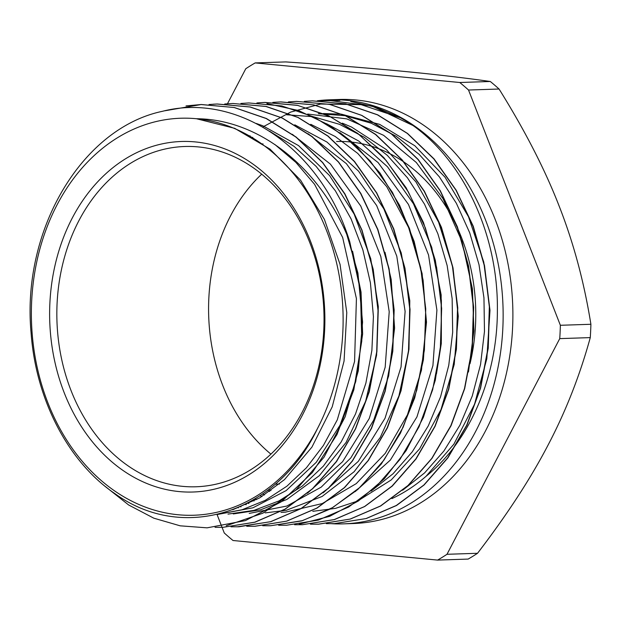 <?xml version="1.0" encoding="UTF-8"?>
<svg xmlns="http://www.w3.org/2000/svg" width="622" height="622" viewBox="0 0 622 622"><rect width="100%" height="100%" fill="white"/><g stroke="black" fill="none" stroke-linecap="round" stroke-linejoin="round"><path stroke-width="0.93" d="M116.936 457.232A170.226 133.559 88.1 0 1 61.687 268.556A170.226 133.559 88.1 0 1 184.835 146.497A170.226 133.559 88.1 0 1 323.922 312.244A170.226 133.559 88.1 0 1 196.039 486.769A170.226 133.559 88.1 0 1 116.936 457.232M111.54 461.578A175.365 137.586 -91.9 0 0 324.645 329.885A175.365 137.586 -91.9 0 0 125.582 158.758A175.365 137.586 -91.9 0 0 111.54 461.578M270.912 454.122A170.226 133.559 88.1 0 1 268.681 452.241A170.226 133.559 88.1 0 1 261.699 174.16M336.58 141.505A170.226 133.559 88.1 0 1 470.022 363.683M317.422 428.644A198.612 155.827 88.1 0 1 47.902 402.854A198.612 155.827 88.1 0 1 196.435 118.732A198.612 155.827 88.1 0 1 317.422 428.644C277.031 513.593 183.179 543.029 114.907 493.635C68.482 462.247 35.944 399.938 31.1 333.042C21.35 230.117 81.941 128.101 162.482 111.299C233.577 92.919 311.793 142.407 344.114 225.529A211.635 166.043 88.1 0 1 349.774 241.826C322.188 170.016 260.742 119.23 196.435 118.732L234.665 128.319L270.088 149.179L300.574 180.178L324.389 219.356L340.063 264.412L346.773 312.602L344.067 361.024L332.234 406.796L311.925 447.109L284.495 479.609L259.771 497.833L232.745 509.745M349.766 241.826L360.433 290.637L361.794 340.879L353.832 389.776L337.023 434.498L312.337 472.572L281.23 501.822L245.457 520.591L207.11 527.837L180.17 525.823L153.774 518.165L128.676 504.994L105.561 486.676M164.62 110.809L201.139 104.55L234.144 107.505L266.162 118.522L296.002 137.104L322.507 162.552L344.689 193.924L361.747 229.961L372.967 269.318L378.02 310.464L376.699 351.811L369.04 391.782L355.426 428.853L336.323 461.547L312.539 488.682L285 509.154L254.756 522.185L223.01 527.324L215.041 527.339M209.023 104.519L217.039 104.022L250.052 107L282.069 117.986L311.894 136.591L338.422 162.031L360.589 193.395L377.64 229.448L388.89 268.79L393.913 309.943L392.606 351.298L384.948 391.254L371.311 428.325L352.239 461.042L328.439 488.138L300.9 508.641L270.663 521.664L238.918 526.78L230.98 526.803M224.721 103.998L232.939 103.477L265.952 106.486L297.977 117.457L327.802 136.062L354.315 161.526L376.512 192.867L393.532 228.927L404.798 268.269L409.82 309.414L408.491 350.777L400.863 390.74L387.211 427.788L368.138 460.529L344.347 487.625L316.792 508.104L286.571 521.158L254.818 526.243L246.872 526.259M240.885 103.462L248.847 102.957L281.844 105.958L313.877 116.952L343.709 135.518L370.207 161.005L392.412 192.346L409.439 228.391L420.682 267.755L425.743 308.885L424.383 350.24L416.763 390.227L403.118 427.267L384.031 459.992L360.262 487.119L332.692 507.568L302.463 520.637L270.718 525.738L262.748 525.738M257.08 102.933L264.747 102.451L297.751 105.413L329.769 116.438L359.617 134.997L386.114 160.468L408.304 191.833L425.355 227.862L436.582 267.227L441.643 308.372L440.298 349.712L432.655 389.699L419.041 426.762L399.93 459.456L376.162 486.591L348.608 507.054L318.363 520.093L286.625 525.232L278.64 525.232M272.801 102.42L280.654 101.938L313.667 104.893L345.676 115.894L375.509 134.492L402.03 159.932L424.204 191.312L441.255 227.349L452.497 266.698L457.528 307.843L456.221 349.199L448.555 389.162L434.933 426.233L415.846 458.935L392.054 486.054L364.523 506.549L334.271 519.564L302.525 524.696L294.579 524.719M288.375 101.907L296.554 101.394L329.567 104.395L361.592 115.358L391.409 133.971L417.937 159.419L440.119 190.775L457.147 226.836L468.413 266.177L473.435 307.322L472.114 348.678L464.471 388.641L450.826 425.697L431.761 458.43L407.962 485.525L380.415 506.013L350.178 519.059L318.433 524.159L310.495 524.175M304.337 101.37L312.462 100.857L345.459 103.866L377.492 114.852L407.317 133.427L433.822 158.913L456.035 190.246L473.047 226.307L484.305 265.656L489.351 306.794L487.998 348.149L480.386 388.136L466.725 425.176L447.646 457.901L423.87 485.012L396.307 505.476L366.078 518.554L334.333 523.631L326.371 523.638M320.61 100.842L328.362 100.352L371.886 106.028L413.024 125.52C464.478 162.256 498.261 235.582 497.382 310.184C497.437 376.388 469.999 441.161 426.101 476.25L453.85 444.209L474.547 404.238L486.824 358.676L489.996 310.316L483.745 262.049L468.498 216.767L445.057 177.239L414.866 145.781L379.638 124.369L341.501 114.199L323.347 113.538M350.73 101.464L376.03 107.272L400.412 117.783A211.635 166.043 88.1 0 1 413.016 125.527M344.409 226.268L357.914 273.004L362.587 322.118L358.28 370.922L345.163 416.748L324.07 457.154L296.111 489.856L262.888 513.189L226.206 525.761M186.025 105.903L201.349 104.512L234.354 107.528L266.387 118.499L296.204 137.097L322.717 162.567L344.922 193.901L361.934 229.969L373.2 269.318L378.23 310.448L376.893 351.811L369.274 391.79L355.613 428.83L336.541 461.563L312.757 488.667L285.195 509.138L254.973 522.208L223.22 527.285M213.159 104.201L217.249 103.998L250.246 106.984L282.279 117.993L312.12 136.552L338.609 162.039L360.814 193.388L377.849 229.432L389.084 268.79L394.154 309.927L392.793 351.282L385.166 391.269L371.536 428.317L352.433 461.026L328.665 488.161L301.102 508.609L270.865 521.671L237.2 526.826M232.939 103.493L266.162 106.448L298.179 117.472L328.019 136.047L354.524 161.495L376.707 192.874L393.765 228.904L404.984 268.261L410.038 309.414L408.716 350.754L401.058 390.733L387.444 427.804L368.341 460.498L344.557 487.625L317.018 508.104L286.773 521.127L255.028 526.274L246.747 526.274M266.931 103.579L298.482 110.514L328.525 124.82L356.025 145.906L379.995 173.025L399.573 205.252L414.128 241.375L423.1 280.118L426.202 320.097L423.38 359.866L414.672 397.987L400.482 433.13L381.302 463.996L357.821 489.475L330.951 508.71L301.631 520.909L270.718 525.738M269.412 525.769L262.717 525.738M256.909 102.925L264.956 102.42L297.184 105.266L328.502 115.7L357.767 133.419L383.953 157.755L406.127 187.766L423.434 222.435L435.346 260.439L441.371 300.387L441.332 340.84L435.283 380.306L423.388 417.315L406.166 450.561L384.256 478.784L358.435 500.951L329.714 516.307L299.135 524.191M273.843 102.327L280.864 101.907L313.861 104.893L345.894 115.902L375.727 134.461L402.224 159.947L424.429 191.296L441.457 227.333L452.699 266.698L457.769 307.836L456.408 349.191L448.781 389.17L435.143 426.218L416.048 458.935L392.28 486.07L364.717 506.51L334.48 519.58L302.525 524.696M296.554 101.394L329.777 104.356L361.786 115.381L391.635 133.955L418.139 159.403L440.322 190.783L457.38 226.812L468.599 266.169L473.661 307.315L472.323 348.662L464.673 388.633L451.059 425.705L431.956 458.398L408.172 485.533L380.633 506.005L350.38 519.036L318.643 524.183L310.44 524.183M312.462 100.873L345.684 103.851L377.702 114.837L407.527 133.442L434.055 158.882L456.221 190.254L473.272 226.299L484.522 265.641L489.545 306.794L488.239 348.149L480.581 388.105L466.943 425.176L447.871 457.893L424.072 484.989L396.533 505.492L366.296 518.515L334.543 523.638L326.293 523.646M320.486 100.834L339.853 100.453M252.726 137.314L252.275 137.625M262.686 493.938L264.505 494.957M468.467 372.018L473.91 330.881L472.44 288.927L462.053 241.663L442.996 198.636L416.305 162.49L383.611 135.324L346.804 118.88L307.688 114.044M255.152 498.844L256.692 499.575M312.804 511.315L335.546 508.361L357.611 501.06L391.176 479.974L419.578 448.882L441.006 409.564L454.208 364.461L458.274 316.248L453.003 267.825L438.588 222.14L415.947 181.896L386.324 149.575L351.531 127.043L342.318 123.156M247.673 503.058L248.87 503.532M436.473 373.838L441.301 343.5L441.146 294.836L431.715 247.284L413.443 203.736L387.483 166.758L358.808 141.077L326.519 123.716M240.302 506.642L241.025 506.868M281.004 512.388L285.335 512.17L322.227 503.579L356.227 483.636L385.197 453.422L407.426 414.866L421.459 370.207L426.505 322.173L422.12 273.649L408.631 227.543L386.728 186.67L357.759 153.416L335.165 136.467L310.743 124.314M265.096 512.893L286.252 510.304L322.11 496.473L354.105 471.74L380.221 437.499L398.927 395.895L408.965 349.362L409.797 300.745L401.237 252.96L383.852 208.868L358.567 171.159L326.939 142.041L294.758 124.812M249.197 513.407L286.835 506.044L321.201 487.135L350.792 457.932L373.729 420.075L388.664 375.929L394.589 328.097L391.191 279.488L385.002 252.291M233.289 513.943L260.634 509.815L286.866 499.443L319.311 475.698L346.127 442.366L365.596 401.361L376.59 355.216L378.308 306.669L370.72 258.659L354.143 214.092L329.621 175.606L298.521 145.587L262.741 125.745L256.233 123.459M217.389 514.487L252.936 507.801L286.151 490.595L316.279 462.301L339.985 425.246L355.737 381.597L362.634 334.014L361.032 292.068L352.573 251.187M262.725 127.012L290.723 112.061L320.555 104.045L361.055 104.651L400.412 117.783M274.823 144.459L295.916 162.42L314.545 184.275L342.66 237.472L356.422 298.607L354.563 361.537L337.264 419.889L323.393 445.484L306.444 467.76L286.89 486.202L265.252 500.352L242.067 509.776L217.933 514.293M269.52 131.18L293.988 146.318L316.155 166.416L335.39 190.845L351.103 218.952L362.875 249.904L370.409 282.753L373.418 316.575L371.886 350.388L365.876 383.175L355.52 413.98L341.183 441.931L323.3 466.197L302.362 486.023L279.029 500.904L253.994 510.374L227.986 514.106M292.254 134.266L330.422 164.146L360.744 206.014L380.827 256.552L389.209 311.739L385.181 367.198L369.227 418.544L342.582 461.687L307.462 493.199M308.154 133.753L346.368 163.64L376.675 205.579L396.782 256.147L405.109 311.397L401.05 366.887L385.026 418.256L358.303 461.361L323.129 492.857M238.382 507.855L237.861 507.7M339.985 132.68L378.137 162.591L408.452 204.436L428.542 254.973L436.901 310.137L432.92 365.604L416.934 416.927L390.336 460.093L355.209 491.605M246.219 504.73L245.169 504.341M286.485 114.743L313.247 116.711L339.441 124.307L364.344 137.268L387.226 155.282L407.464 177.822L424.523 204.203L437.857 233.716L447.14 265.516L452.147 298.653L452.676 332.21L448.773 365.231L440.578 396.766L428.278 425.883L412.277 451.79L393.057 473.746L371.14 491.069M254.056 500.974L252.625 500.337M261.893 496.574L260.159 495.656M249.609 136.055L250.036 135.775M318.293 113.717L345.086 115.676L371.295 123.249L396.198 136.28L419.111 154.31L439.365 176.858L456.385 203.308L469.734 232.853L479.01 264.669L483.955 297.852L484.476 331.44L480.549 364.469L472.269 395.989L459.946 425.129L443.898 451.012L424.601 472.907L402.652 490.229M269.707 491.473L267.732 490.253M426.101 476.25A198.612 155.827 88.1 0 1 391.891 498.611M270.998 490.556A198.612 155.827 88.1 0 1 268.976 489.296M548.114 444.979C530.659 478.543 507.124 514.643 477.533 553.285L446.993 554.288L559.746 338.617L590.278 337.606C579.805 375.618 565.748 411.406 548.114 444.979M217.047 514.503L224.262 532.976A272.794 214.03 88.1 0 0 233.025 540.51L437.616 560.088L468.148 559.085A272.794 214.03 88.1 0 0 477.533 553.285M402.209 71.235C434.14 74.282 463.507 77.696 490.299 81.49L459.767 82.501L255.175 62.915L285.708 61.912C331.627 65.077 370.463 68.187 402.209 71.235M255.175 62.915A272.794 214.03 88.1 0 0 245.791 68.715L227.465 103.765M559.186 206.185C573.57 242.798 584.144 282.163 590.9 324.28L560.368 325.283L468.529 90.027L499.062 89.024C524.945 130.511 544.989 169.565 559.186 206.185M490.299 81.49A272.794 214.03 88.1 0 1 499.062 89.024M459.767 82.501A272.794 214.03 88.1 0 1 468.529 90.027M590.9 324.28A272.794 214.03 88.1 0 1 590.278 337.606M560.368 325.283A272.794 214.03 88.1 0 1 559.746 338.617M446.993 554.288A272.794 214.03 88.1 0 1 437.616 560.088M317.329 100.787A212.149 166.439 88.1 0 1 329.66 99.792L339.418 99.473A212.149 166.439 88.1 0 1 512.746 306.024A212.149 166.439 88.1 0 1 353.374 523.53L343.616 523.856A212.149 166.439 88.1 0 1 331.526 523.693M329.66 99.792A212.149 166.439 88.1 0 1 502.996 306.351A212.149 166.439 88.1 0 1 343.616 523.856M275.196 484.165L279.433 484.025M261.885 143.962L263.02 143.923"/></g></svg>
